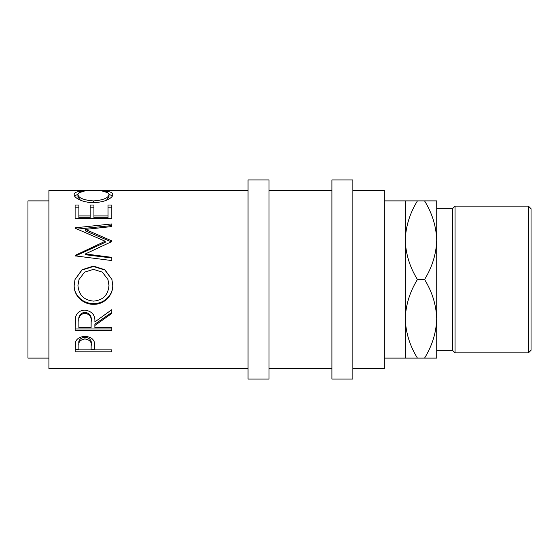 <?xml version="1.0" encoding="UTF-8"?>
<svg xmlns="http://www.w3.org/2000/svg" width="559" height="559" viewBox="0 0 559 559"><rect width="100%" height="100%" fill="white"/><g stroke="black" fill="none" stroke-linecap="round" stroke-linejoin="round"><path stroke-width="0.84" d="M75.116 351.821L75.668 341.689C77.079 338.356 80.175 336.616 84.954 336.469C89.873 336.623 92.976 338.433 94.268 341.898L94.869 349.85L111.8 349.85L111.8 351.821L75.116 351.821M94.869 325.485L94.869 327.756L111.8 327.756L111.8 330.488L75.116 330.488L75.619 316.932C76.932 312.607 80.035 310.329 84.926 310.105C92.032 311.195 95.344 315.143 94.869 321.949L111.8 309.665L111.8 313.459L94.869 325.485L94.869 324.136L111.8 312.46L111.8 309.665M74.172 285.579L75.018 279.5L82.033 269.697L93.444 266.112L104.861 269.724L111.919 279.5L112.743 285.286C113.191 295.55 103.904 304.69 93.619 304.299C83.347 304.641 73.851 295.956 74.172 285.579M85.345 253.961L111.8 257.343L111.8 260.564L111.8 257.992L85.345 254.715L85.345 253.961L111.8 241.558L111.8 240.887L85.401 229.421L111.8 226.556L111.8 223.935L75.116 227.827L75.116 228.212L75.116 227.827M111.8 260.564L75.116 255.861L75.116 255.407L105.218 241.243L75.116 228.212M75.116 218.262L75.116 205.006L78.875 205.006L78.875 215.907L90.167 215.907L90.167 205.006L93.926 205.006L93.926 215.907L108.041 215.907L108.041 205.006L111.8 205.006L111.8 218.262L75.116 218.262L75.116 207.2L78.875 207.2M81.845 191.122L84.053 191.534C79.958 192.017 77.918 193.051 77.939 194.616C78.623 198.068 83.808 200.171 93.493 200.926C103.268 200.15 108.425 198.026 108.977 194.546C108.928 193.023 106.895 192.017 102.863 191.534L105.05 191.122C110.179 191.541 112.743 192.68 112.743 194.539C112.869 196.454 110.731 198.368 106.322 200.297C102.556 201.785 98.195 202.533 93.248 202.533C82.732 202.777 73.641 197.627 74.172 194.553C74.144 192.68 76.702 191.534 81.845 191.122L81.845 191.898M248.056 190.409L48.913 190.409L48.913 368.591L248.056 368.591M48.913 200.891L27.95 200.891L27.95 358.109L48.913 358.109M269.019 379.072L269.019 179.928L248.056 179.928L248.056 379.072L269.019 379.072M352.869 379.072L352.869 179.928L331.906 179.928L331.906 379.072L352.869 379.072M528.43 206.131L531.05 208.752L531.05 350.248L528.43 352.869L528.43 206.131L455.061 206.131L455.061 352.869L452.441 350.248L452.441 208.752L455.061 206.131M528.43 352.869L455.061 352.869M452.441 208.752L436.719 208.752L436.719 358.109L417.433 358.109C409.838 345.874 405.778 332.773 405.275 318.805L405.275 358.109L384.312 358.109M452.441 350.248L436.719 350.248L436.719 318.805C436.258 332.612 432.198 345.714 424.56 358.109M405.275 200.891L405.275 318.805C405.736 304.997 409.796 291.896 417.433 279.5C409.838 267.265 405.778 254.163 405.275 240.195C405.736 226.388 409.796 213.286 417.433 200.891L384.312 200.891M352.869 368.591L384.312 368.591L384.312 190.409L352.869 190.409M331.906 190.409L269.019 190.409M331.906 368.591L269.019 368.591M405.275 358.109L417.433 358.109M436.719 240.195C436.216 226.227 432.156 213.126 424.56 200.891L436.719 200.891L436.719 240.195C436.258 254.003 432.198 267.104 424.56 279.5C432.156 291.735 436.216 304.837 436.719 318.805M424.56 200.891L417.433 200.891M424.56 279.5L417.433 279.5M93.605 301.119C103.101 300.204 108.222 294.963 108.977 285.411L107.943 279.5L102.325 272.1L93.437 269.375L84.619 272.114L79.029 279.5L77.939 285.411C78.791 295.019 84.018 300.253 93.605 301.119M91.159 320.726L91.159 321.977C91.823 317.177 89.74 314.242 84.919 313.173C80.21 314.221 78.197 317.107 78.875 321.837L78.875 327.756L91.103 327.756L91.159 320.712C91.823 316.066 89.74 313.222 84.919 312.188C80.216 313.201 78.197 316.003 78.875 320.593L78.875 321.837L78.875 320.593M91.187 343.785L91.187 345.735C91.83 342.066 89.761 339.809 84.968 338.964C80.272 339.767 78.239 341.961 78.875 345.539L78.875 349.85L91.103 349.85L91.187 343.771C91.83 340.221 89.761 338.034 84.968 337.217C80.272 337.992 78.239 340.124 78.875 343.596L78.875 345.539L78.875 343.596M107.943 279.5L108.977 285.411M79.029 279.5L77.939 285.411M84.919 313.173L84.919 312.188M84.968 338.964L84.968 337.217M74.55 195.916L77.98 194.266M108.949 194.28L112.38 195.929M106.378 200.276L108.977 197.047L108.977 194.546M77.939 194.616L77.939 197.11L80.489 200.206M111.8 218.262L111.8 207.2L108.041 207.2M93.926 215.907L93.926 217.779L108.041 217.779L108.041 215.907M90.167 207.2L93.926 207.2M78.875 215.907L78.875 217.779L90.167 217.779L90.167 215.907M85.401 229.421L85.401 230.895L111.8 242.026L111.8 240.887M111.8 226.556L111.8 225.57L77.303 229.113M75.116 255.407L75.116 256.12L105.218 242.368L105.218 241.243M112.743 285.111C113.191 295.082 103.911 303.942 93.619 303.565C83.347 303.907 73.844 295.466 74.172 285.397M75.025 279.5L82.026 269.99L93.444 266.51L104.84 269.997L111.919 279.5M111.8 327.756L111.8 328.992L75.116 328.992L75.116 324.304M94.869 349.696L91.11 349.696M78.875 349.696L75.116 349.696L75.116 347.391M105.05 191.122L105.05 191.905M93.493 200.926L93.493 202.533M93.619 304.299L93.619 303.565M93.444 266.112L93.444 266.51M111.8 351.821L111.8 349.85"/></g></svg>
